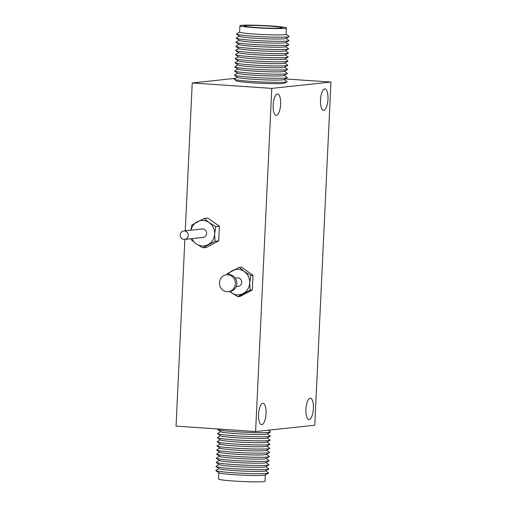 <?xml version="1.0" encoding="UTF-8"?>
<svg xmlns="http://www.w3.org/2000/svg" width="507" height="507" viewBox="0 0 507 507"><rect width="100%" height="100%" fill="white"/><g stroke="black" fill="none" stroke-linecap="round" stroke-linejoin="round"><path stroke-width="0.76" d="M226.496 274.762A8.499 7.96 -96.1 0 0 219.436 283.362A8.499 7.96 -96.1 0 0 226.997 291.683A8.499 7.96 -96.1 0 0 228.302 291.658A8.499 7.96 -96.1 0 0 235.362 283.058A8.499 7.96 -96.1 0 0 227.801 274.737A8.499 7.96 -96.1 0 0 226.496 274.762L227.973 274.604A8.499 7.96 -96.1 0 1 229.278 274.579A8.499 7.96 -96.1 0 1 236.839 282.9A8.499 7.96 -96.1 0 1 229.785 291.5A12.745 11.94 -96.1 0 0 231.268 292.697A12.745 11.94 -96.1 0 0 243.202 293.515A12.745 11.94 -96.1 0 0 249.685 282.912A12.745 11.94 -96.1 0 0 244.241 271.498A12.745 11.94 -96.1 0 0 238.353 269.388A12.745 11.94 -96.1 0 0 232.307 270.687A12.745 11.94 -96.1 0 0 228.004 274.598M229.665 291.512L237.878 296.69L250.16 290.162L249.685 282.912L250.851 275.491L244.241 271.498L239.266 267.335L226.984 273.856M236.186 286.537L238.208 286.322A4.246 3.98 -96.1 0 0 237.954 277.861A4.246 3.98 -96.1 0 0 237.301 277.874L235.28 278.09M237.878 296.69L240.02 296.462L252.302 289.934L252.993 275.263L241.408 267.107L239.266 267.335M250.851 275.491L252.993 275.263M250.16 290.162L252.302 289.934M184.383 230.951A4.246 3.98 -96.1 0 0 180.2 235.267A4.246 3.98 -96.1 0 0 184.637 239.412A4.246 3.98 -96.1 0 0 184.383 230.951M183.73 230.964L202.223 228.987A4.246 3.98 83.9 0 1 206.653 233.131A4.246 3.98 83.9 0 1 203.13 237.434L184.637 239.412M191.938 238.632A12.745 11.94 -96.1 0 0 196.19 243.81A12.745 11.94 -96.1 0 0 208.124 244.621A12.745 11.94 -96.1 0 0 214.607 234.025A12.745 11.94 -96.1 0 0 209.163 222.611A12.745 11.94 -96.1 0 0 203.275 220.501A12.745 11.94 -96.1 0 0 197.229 221.793A12.745 11.94 -96.1 0 0 191.031 230.184M191.215 239.646L196.19 243.81L202.8 247.796L215.082 241.275L214.607 234.025L215.773 226.597L209.163 222.611L204.188 218.447L191.906 224.969L190.924 230.197M273.165 105.101A10.729 3.707 -86.1 0 1 277.627 94.004A10.729 3.707 -86.1 0 1 280.631 104.303A10.729 3.707 -86.1 0 1 276.169 115.406A10.729 3.707 -86.1 0 1 273.165 105.101M320.5 100.031A10.729 3.707 -86.1 0 1 324.968 88.928A10.729 3.707 -86.1 0 1 327.972 99.233A10.729 3.707 -86.1 0 1 323.504 110.336A10.729 3.707 -86.1 0 1 320.5 100.031M305.917 409.307A10.729 3.707 -86.1 0 1 310.385 398.204A10.729 3.707 -86.1 0 1 313.389 408.509A10.729 3.707 -86.1 0 1 308.921 419.612A10.729 3.707 -86.1 0 1 305.917 409.307M258.576 414.377A10.729 3.707 -86.1 0 1 263.044 403.28A10.729 3.707 -86.1 0 1 266.048 413.579A10.729 3.707 -86.1 0 1 261.58 424.682A10.729 3.707 -86.1 0 1 258.576 414.377M285.023 78.915L330.951 82.052L314.771 425.221L255.598 431.558L271.777 88.389L330.951 82.052M204.188 218.447L207.807 218.054L219.392 226.211L218.701 240.888L206.419 247.41L202.8 247.796M215.082 241.275L218.701 240.888M215.773 226.597L219.392 226.211M255.598 431.558L176.049 426.127L184.852 239.393M185.258 230.799L192.229 82.958L235.609 78.306M192.229 82.958L271.777 88.389M265.611 470.8L268.507 472.86A26.446 1.515 -177.3 0 1 268.495 473.126L265.231 475.015A23.259 1.331 -177.3 0 1 263.868 475.293A23.259 1.331 -177.3 0 1 238.962 474.983A23.259 1.331 -177.3 0 1 218.942 472.835L215.868 470.648A26.446 1.515 -177.3 0 1 215.881 470.382L218.961 468.601M265.326 474.964L265.028 481.257A23.259 1.331 -177.3 0 1 263.57 481.65A23.259 1.331 -177.3 0 1 237.644 481.276A23.259 1.331 -177.3 0 1 218.561 479.064L218.853 472.771M268.495 473.126A26.446 1.515 -177.3 0 1 266.948 473.443A26.446 1.515 -177.3 0 1 238.632 473.088A26.446 1.515 -177.3 0 1 215.868 470.648M265.807 466.694L268.704 468.753A26.446 1.515 -177.3 0 1 268.691 469.019L265.421 470.908A23.259 1.331 -177.3 0 1 264.065 471.187A23.259 1.331 -177.3 0 1 239.158 470.876A23.259 1.331 -177.3 0 1 219.138 468.728L216.064 466.541A26.446 1.515 -177.3 0 1 216.077 466.275L219.151 464.494M268.691 469.019A26.446 1.515 -177.3 0 1 267.145 469.336A26.446 1.515 -177.3 0 1 238.829 468.981A26.446 1.515 -177.3 0 1 216.064 466.541M265.998 462.587L268.894 464.646A26.446 1.515 -177.3 0 1 268.881 464.913L265.617 466.801A23.259 1.331 -177.3 0 1 264.255 467.08A23.259 1.331 -177.3 0 1 239.355 466.77A23.259 1.331 -177.3 0 1 219.328 464.621L216.255 462.435A26.446 1.515 -177.3 0 1 216.267 462.169L219.347 460.388M268.881 464.913A26.446 1.515 -177.3 0 1 267.335 465.23A26.446 1.515 -177.3 0 1 239.019 464.875A26.446 1.515 -177.3 0 1 216.255 462.435M266.194 458.48L269.09 460.54A26.446 1.515 -177.3 0 1 269.078 460.806L265.807 462.695A23.259 1.331 -177.3 0 1 264.451 462.973A23.259 1.331 -177.3 0 1 239.545 462.663A23.259 1.331 -177.3 0 1 219.525 460.514L216.451 458.328A26.446 1.515 -177.3 0 1 216.464 458.062L219.544 456.281M269.078 460.806A26.446 1.515 -177.3 0 1 267.531 461.123A26.446 1.515 -177.3 0 1 239.215 460.768A26.446 1.515 -177.3 0 1 216.451 458.328M266.384 454.373L269.28 456.433A26.446 1.515 -177.3 0 1 269.268 456.706L266.004 458.588A23.259 1.331 -177.3 0 1 264.641 458.867A23.259 1.331 -177.3 0 1 239.741 458.556A23.259 1.331 -177.3 0 1 219.721 456.408L216.647 454.221A26.446 1.515 -177.3 0 1 216.66 453.955L219.734 452.174M269.268 456.706A26.446 1.515 -177.3 0 1 267.721 457.022A26.446 1.515 -177.3 0 1 239.405 456.661A26.446 1.515 -177.3 0 1 216.647 454.221M266.581 450.267L269.477 452.326A26.446 1.515 -177.3 0 1 269.464 452.599L266.194 454.481A23.259 1.331 -177.3 0 1 264.838 454.76A23.259 1.331 -177.3 0 1 239.931 454.449A23.259 1.331 -177.3 0 1 219.911 452.301L216.838 450.115A26.446 1.515 -177.3 0 1 216.85 449.848L219.93 448.068M269.464 452.599A26.446 1.515 -177.3 0 1 267.918 452.916A26.446 1.515 -177.3 0 1 239.602 452.555A26.446 1.515 -177.3 0 1 216.838 450.115M266.771 446.16L269.667 448.22A26.446 1.515 -177.3 0 1 269.654 448.492L266.39 450.374A23.259 1.331 -177.3 0 1 265.028 450.653A23.259 1.331 -177.3 0 1 240.128 450.343A23.259 1.331 -177.3 0 1 220.108 448.194L217.034 446.008A26.446 1.515 -177.3 0 1 217.047 445.742L220.12 443.961M269.654 448.492A26.446 1.515 -177.3 0 1 268.108 448.809A26.446 1.515 -177.3 0 1 239.798 448.448A26.446 1.515 -177.3 0 1 217.034 446.008M266.967 442.053L269.863 444.113A26.446 1.515 -177.3 0 1 269.851 444.386L266.587 446.268A23.259 1.331 -177.3 0 1 265.224 446.547A23.259 1.331 -177.3 0 1 240.318 446.236A23.259 1.331 -177.3 0 1 220.298 444.088L217.224 441.901A26.446 1.515 -177.3 0 1 217.237 441.635L220.317 439.854M269.851 444.386A26.446 1.515 -177.3 0 1 268.304 444.702A26.446 1.515 -177.3 0 1 239.988 444.341A26.446 1.515 -177.3 0 1 217.224 441.901M267.157 437.947L270.06 440.006A26.446 1.515 -177.3 0 1 270.047 440.279L266.777 442.161A23.259 1.331 -177.3 0 1 265.415 442.44A23.259 1.331 -177.3 0 1 240.514 442.129A23.259 1.331 -177.3 0 1 220.494 439.981L217.421 437.794A26.446 1.515 -177.3 0 1 217.433 437.528L220.507 435.747M270.047 440.279A26.446 1.515 -177.3 0 1 268.495 440.596A26.446 1.515 -177.3 0 1 240.185 440.234A26.446 1.515 -177.3 0 1 217.421 437.794M267.354 433.84L270.25 435.9A26.446 1.515 -177.3 0 1 270.237 436.172L266.974 438.061A23.259 1.331 -177.3 0 1 265.611 438.333A23.259 1.331 -177.3 0 1 240.705 438.023A23.259 1.331 -177.3 0 1 220.684 435.874L217.611 433.688A26.446 1.515 -177.3 0 1 217.623 433.422L220.703 431.641M270.237 436.172A26.446 1.515 -177.3 0 1 268.691 436.489A26.446 1.515 -177.3 0 1 240.375 436.128A26.446 1.515 -177.3 0 1 217.611 433.688M268.216 430.209L270.446 431.793A26.446 1.515 -177.3 0 1 270.434 432.065L267.164 433.954A23.259 1.331 -177.3 0 1 265.807 434.233A23.259 1.331 -177.3 0 1 240.901 433.916A23.259 1.331 -177.3 0 1 220.881 431.768L217.807 429.581A26.446 1.515 -177.3 0 1 217.82 429.315L218.333 429.017M270.434 432.065A26.446 1.515 -177.3 0 1 268.887 432.382A26.446 1.515 -177.3 0 1 240.572 432.021A26.446 1.515 -177.3 0 1 217.807 429.581M245.369 25.623A19.013 1.09 2.7 0 0 244.178 25.939A19.013 1.09 2.7 0 0 259.78 27.752A19.013 1.09 2.7 0 0 280.967 28.056A19.013 1.09 2.7 0 0 282.158 27.733A19.013 1.09 2.7 0 0 266.562 25.927A19.013 1.09 2.7 0 0 245.369 25.623M239.938 25.743L239.64 32.099A23.259 1.331 2.7 0 0 258.722 34.311A23.259 1.331 2.7 0 0 284.649 34.679A23.259 1.331 2.7 0 0 286.106 34.286L286.404 27.936A23.259 1.331 2.7 0 0 267.316 25.724A23.259 1.331 2.7 0 0 241.395 25.35A23.259 1.331 2.7 0 0 239.938 25.743A23.259 1.331 2.7 0 0 259.026 27.955A23.259 1.331 2.7 0 0 284.947 28.329A23.259 1.331 2.7 0 0 286.404 27.936M239.64 32.036L236.465 33.874A26.446 1.515 2.7 0 0 236.452 34.14A26.446 1.515 2.7 0 0 259.216 36.58A26.446 1.515 2.7 0 0 287.532 36.935A26.446 1.515 2.7 0 0 289.079 36.618A26.446 1.515 2.7 0 0 289.091 36.352L286.106 34.229M236.452 34.14L239.532 36.327A23.259 1.331 2.7 0 0 259.552 38.475A23.259 1.331 2.7 0 0 284.452 38.786A23.259 1.331 2.7 0 0 285.815 38.507L289.079 36.618M239.348 36.2L236.275 37.981A26.446 1.515 2.7 0 0 236.262 38.247A26.446 1.515 2.7 0 0 259.026 40.687A26.446 1.515 2.7 0 0 287.342 41.042A26.446 1.515 2.7 0 0 288.889 40.725A26.446 1.515 2.7 0 0 288.901 40.459L286.005 38.399M236.262 38.247L239.336 40.433A23.259 1.331 2.7 0 0 259.356 42.582A23.259 1.331 2.7 0 0 284.262 42.892A23.259 1.331 2.7 0 0 285.618 42.613L288.889 40.725M239.158 40.306L236.078 42.087A26.446 1.515 2.7 0 0 236.066 42.354A26.446 1.515 2.7 0 0 258.83 44.793A26.446 1.515 2.7 0 0 287.146 45.148A26.446 1.515 2.7 0 0 288.692 44.831A26.446 1.515 2.7 0 0 288.705 44.565L285.809 42.506M236.066 42.354L239.139 44.54A23.259 1.331 2.7 0 0 259.166 46.688A23.259 1.331 2.7 0 0 284.066 46.999A23.259 1.331 2.7 0 0 285.428 46.72L288.692 44.831M238.962 44.413L235.888 46.194A26.446 1.515 2.7 0 0 235.875 46.46A26.446 1.515 2.7 0 0 258.64 48.9A26.446 1.515 2.7 0 0 286.949 49.255A26.446 1.515 2.7 0 0 288.502 48.938A26.446 1.515 2.7 0 0 288.515 48.672L285.618 46.612M235.875 46.46L238.949 48.647A23.259 1.331 2.7 0 0 258.969 50.789A23.259 1.331 2.7 0 0 283.876 51.106A23.259 1.331 2.7 0 0 285.232 50.827L288.502 48.938M238.772 48.52L235.692 50.294A26.446 1.515 2.7 0 0 235.679 50.567A26.446 1.515 2.7 0 0 258.443 53.007A26.446 1.515 2.7 0 0 286.759 53.362A26.446 1.515 2.7 0 0 288.306 53.045A26.446 1.515 2.7 0 0 288.318 52.779L285.422 50.719M235.679 50.567L238.753 52.753A23.259 1.331 2.7 0 0 258.773 54.895A23.259 1.331 2.7 0 0 283.679 55.212A23.259 1.331 2.7 0 0 285.042 54.933L288.306 53.045M238.575 52.627L235.502 54.401A26.446 1.515 2.7 0 0 235.489 54.674A26.446 1.515 2.7 0 0 258.253 57.114A26.446 1.515 2.7 0 0 286.563 57.468A26.446 1.515 2.7 0 0 288.109 57.152A26.446 1.515 2.7 0 0 288.122 56.885L285.226 54.826M235.489 54.674L238.563 56.86A23.259 1.331 2.7 0 0 258.583 59.002A23.259 1.331 2.7 0 0 283.483 59.319A23.259 1.331 2.7 0 0 284.845 59.04L288.109 57.152M238.385 56.733L235.305 58.508A26.446 1.515 2.7 0 0 235.292 58.78A26.446 1.515 2.7 0 0 258.057 61.22A26.446 1.515 2.7 0 0 286.373 61.575A26.446 1.515 2.7 0 0 287.919 61.258A26.446 1.515 2.7 0 0 287.932 60.992L285.035 58.932M235.292 58.78L238.366 60.967A23.259 1.331 2.7 0 0 258.386 63.109A23.259 1.331 2.7 0 0 283.293 63.426A23.259 1.331 2.7 0 0 284.649 63.147L287.919 61.258M238.189 60.84L235.115 62.614A26.446 1.515 2.7 0 0 235.102 62.887A26.446 1.515 2.7 0 0 257.86 65.327A26.446 1.515 2.7 0 0 286.176 65.682A26.446 1.515 2.7 0 0 287.723 65.365A26.446 1.515 2.7 0 0 287.735 65.099L284.839 63.039M235.102 62.887L238.176 65.073A23.259 1.331 2.7 0 0 258.196 67.216A23.259 1.331 2.7 0 0 283.096 67.532A23.259 1.331 2.7 0 0 284.459 67.254L287.723 65.365M237.998 64.947L234.918 66.721A26.446 1.515 2.7 0 0 234.906 66.994A26.446 1.515 2.7 0 0 257.67 69.434A26.446 1.515 2.7 0 0 285.986 69.789A26.446 1.515 2.7 0 0 287.532 69.472A26.446 1.515 2.7 0 0 287.545 69.206L284.649 67.146M234.906 66.994L237.979 69.18A23.259 1.331 2.7 0 0 258 71.322A23.259 1.331 2.7 0 0 282.906 71.639A23.259 1.331 2.7 0 0 284.262 71.36L287.532 69.472M237.802 69.053L234.722 70.828A26.446 1.515 2.7 0 0 234.709 71.1A26.446 1.515 2.7 0 0 257.474 73.54A26.446 1.515 2.7 0 0 285.79 73.895A26.446 1.515 2.7 0 0 287.336 73.578A26.446 1.515 2.7 0 0 287.349 73.312L284.452 71.253M234.709 71.1L237.789 73.287A23.259 1.331 2.7 0 0 257.81 75.429A23.259 1.331 2.7 0 0 282.71 75.746A23.259 1.331 2.7 0 0 284.072 75.467L287.336 73.578M237.606 73.16L234.532 74.935A26.446 1.515 2.7 0 0 234.519 75.207A26.446 1.515 2.7 0 0 257.283 77.647A26.446 1.515 2.7 0 0 285.599 78.002A26.446 1.515 2.7 0 0 287.146 77.685A26.446 1.515 2.7 0 0 287.158 77.419L284.262 75.359M234.519 75.207L237.593 77.394A23.259 1.331 2.7 0 0 257.613 79.536A23.259 1.331 2.7 0 0 282.519 79.853A23.259 1.331 2.7 0 0 283.876 79.574L287.146 77.685M237.415 77.267L234.335 79.041A26.446 1.515 2.7 0 0 234.323 79.314A26.446 1.515 2.7 0 0 257.087 81.754A26.446 1.515 2.7 0 0 285.403 82.109A26.446 1.515 2.7 0 0 286.949 81.792A26.446 1.515 2.7 0 0 286.962 81.526L284.066 79.466M234.323 79.314L236.566 80.905A24.121 1.382 2.7 0 0 257.328 83.129A24.121 1.382 2.7 0 0 283.16 83.459A24.121 1.382 2.7 0 0 284.566 83.167L286.949 81.792M229.785 291.5L228.302 291.658"/></g></svg>
